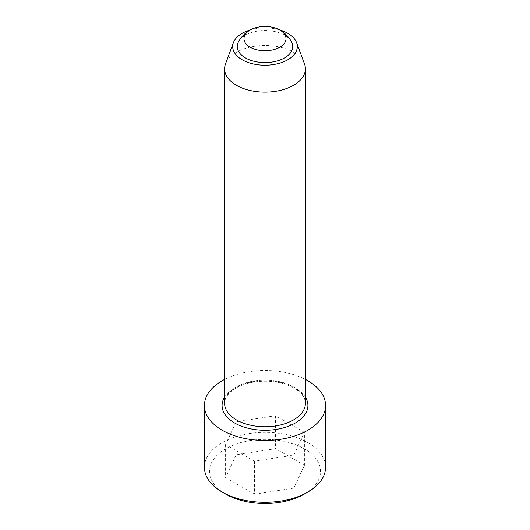 <?xml version="1.0" encoding="UTF-8"?>
<svg xmlns="http://www.w3.org/2000/svg" width="530" height="530" viewBox="0 0 530 530"><rect width="100%" height="100%" fill="white"/><g stroke="black" fill="none" stroke-linecap="round" stroke-linejoin="round"><path stroke-width="0.4" stroke-dasharray="2.65 1.99" d="M291.407 41.605A27.759 16.026 0 0 0 265 30.521A27.759 16.026 0 0 0 238.593 41.605M254.44 494.192L293.852 488.097L304.412 465.34L275.56 448.685L236.148 454.78L225.588 477.537L254.44 494.192L254.44 461.219L293.852 455.124L293.852 488.097M293.852 455.124L304.412 432.367L304.412 465.34M304.412 432.367L275.56 415.705L236.148 421.807L225.588 444.564L254.44 461.219M224.614 379.42A60.579 34.973 180 0 1 305.386 379.42M204.421 467.314A60.579 34.973 180 0 1 241.819 435.004A60.579 34.973 180 0 1 307.837 442.583A60.579 34.973 180 0 1 325.579 467.314M225.734 494.112A55.531 32.058 180 0 1 225.734 448.771A55.531 32.058 180 0 1 304.266 448.771A55.531 32.058 180 0 1 304.266 494.112M304.492 63.925A40.386 23.32 0 0 0 293.56 52.324A40.386 23.32 0 0 0 253.559 46.448A40.386 23.32 0 0 0 225.508 63.925M275.56 415.705L275.56 448.685M225.588 444.564L225.588 477.537M236.148 421.807L236.148 454.78M279.615 29.912A32.31 18.656 0 0 0 250.385 29.912M293.56 386.94A40.386 23.32 180 0 1 305.386 403.429C305.412 397.851 301.649 392.737 294.077 388.092C282.887 382.031 269.684 379.99 254.473 381.964C245.814 383.336 238.719 385.966 233.173 389.848C227.423 394.121 224.568 398.653 224.614 403.429A40.386 23.32 180 0 1 249.544 381.885A40.386 23.32 180 0 1 293.56 386.94M224.614 397.116A42.91 24.771 180 0 1 295.342 387.973A42.91 24.771 180 0 1 305.386 397.116"/><path stroke-width="0.79" d="M250.716 29.733A30.289 30.289 0 0 0 238.593 41.605A27.759 16.026 0 0 0 245.37 57.883A27.759 16.026 0 0 0 279.502 60.215A27.759 16.026 0 0 0 291.407 41.605A30.289 30.289 0 0 0 279.284 29.733A21.021 12.137 0 0 0 250.716 29.733A21.021 12.137 0 0 0 250.133 47.216A21.021 12.137 0 0 0 280.145 47.051A21.021 12.137 0 0 0 279.284 29.733M305.386 379.42A60.579 34.973 180 0 1 325.579 405.49A60.579 34.973 180 0 1 307.837 430.221A60.579 34.973 180 0 1 241.819 437.8A60.579 34.973 180 0 1 204.421 405.49A60.579 34.973 180 0 1 224.614 379.42M325.579 405.49L325.579 467.314A60.579 34.973 180 0 1 307.837 492.045L307.837 492.045A60.579 34.973 180 0 1 222.163 492.045A60.579 34.973 180 0 1 204.421 467.314L204.421 405.49M307.837 492.045L304.266 494.112A55.531 32.058 180 0 1 225.734 494.112L222.163 492.045M250.385 29.912A32.31 18.656 0 0 0 233.405 42.645L225.508 63.925A40.386 23.32 0 0 0 224.614 68.807A40.386 23.32 0 0 0 236.44 85.297A40.386 23.32 0 0 0 280.456 90.352A40.386 23.32 0 0 0 305.386 68.807A40.386 23.32 0 0 0 304.492 63.925L296.595 42.645A32.31 18.656 0 0 0 279.615 29.912M233.405 42.645A32.31 18.656 0 0 0 242.15 59.744A32.31 18.656 0 0 0 280.443 62.938A32.31 18.656 0 0 0 296.595 42.645M305.386 68.807L305.386 403.429A40.386 23.32 180 0 1 265 426.743A40.386 23.32 180 0 1 224.614 403.429L224.614 68.807M305.386 397.116A42.91 24.771 180 0 1 265 430.261A42.91 24.771 180 0 1 224.614 397.116"/></g></svg>
